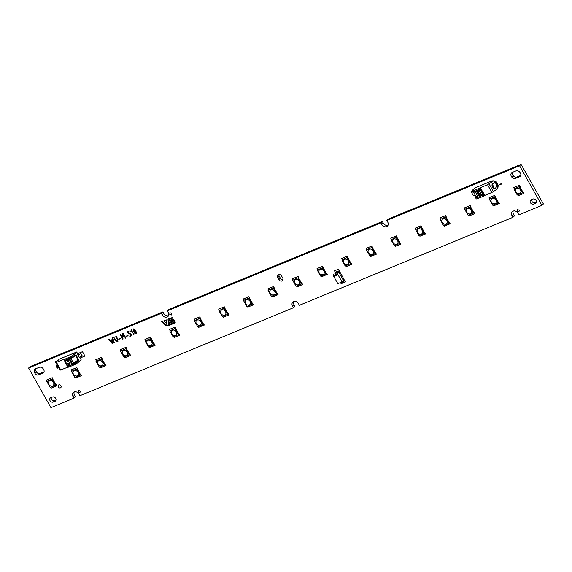 <?xml version="1.0" encoding="UTF-8"?>
<svg xmlns="http://www.w3.org/2000/svg" width="572" height="572" viewBox="0 0 572 572"><rect width="100%" height="100%" fill="white"/><g stroke="black" fill="none" stroke-linecap="round" stroke-linejoin="round"><path stroke-width="0.86" d="M53.024 379.022L52.224 377.699L46.589 380.08L47.211 381.181L46.597 380.022L52.224 377.699L53.024 379.022M50.651 387.294L51.187 388.138L56.821 385.757L56.02 384.441L56.814 385.814L51.187 388.138L50.651 387.294M60.446 387.866A1.73 1.394 -133.2 0 0 58.766 384.892A1.73 1.394 -133.2 0 0 60.446 387.866A1.73 1.394 -133.2 0 0 58.766 384.892A1.73 1.394 -133.2 0 0 60.446 387.866M78.664 390.447L78.3 391.992L79.944 392.714L80.309 391.169L78.664 390.447L78.3 391.992L79.944 392.714L80.309 391.169L78.664 390.447M75.239 377.162L75.769 378.013L81.403 375.632L80.609 374.31L81.403 375.69L75.769 378.013L75.239 377.162M77.606 368.89L76.812 367.574L71.178 369.955L71.793 371.056L71.193 369.884L76.812 367.574L77.606 368.89M99.821 367.038L100.35 367.882L105.984 365.501L105.191 364.185L105.97 365.572L100.35 367.882L99.821 367.038M102.188 358.766L101.394 357.443L95.76 359.824L96.382 360.925L95.76 359.767L101.394 357.443L102.188 358.766M80.18 358.008L84.542 356.213A0.508 0.408 -133.2 0 0 84.677 355.62L82.711 352.123A0.508 0.408 -133.2 0 0 82.082 351.844L77.721 353.646L82.082 351.844A0.508 0.408 -133.2 0 1 82.711 352.123L84.677 355.62A0.508 0.408 -133.2 0 1 84.542 356.213L80.18 358.008M56.349 365.708L56.757 366.824L55.963 367.16L56.978 367.224L57.793 368.161L57.336 367.081L58.108 366.759L57.336 367.081L57.743 368.196L56.978 367.224L55.963 367.16L56.757 366.824L56.349 365.708M57.886 366.359L57.114 366.673L56.635 365.837L57.114 366.673L57.886 366.359M126.777 348.634L125.976 347.318L120.342 349.699L120.964 350.8L120.356 349.635L125.976 347.318L126.777 348.634M124.403 356.907L124.939 357.757L130.573 355.376L129.773 354.054L130.566 355.434L124.939 357.757L124.403 356.907M151.358 338.51L150.558 337.187L144.923 339.575L145.545 340.669L144.93 339.511L150.558 337.187L151.358 338.51M148.985 346.782L149.521 347.626L155.155 345.245L154.354 343.929L155.148 345.309L149.521 347.626L148.985 346.782M175.926 328.45L175.146 327.062L169.526 329.379L170.127 330.544L169.512 329.386L175.146 327.062L175.94 328.442M179.722 335.185L174.102 337.501L173.573 336.651L174.102 337.501L179.737 335.178L178.943 333.798L179.722 335.185M170.106 312.741L169.741 314.285L171.378 315L171.743 313.456L170.106 312.741L169.741 314.285L171.378 315L171.743 313.456L170.106 312.741M166.96 323.309L166.645 319.898L163.642 320.935L166.902 323.473L166.645 319.898L163.642 320.935L166.96 323.309M172.515 319.226A1.223 0.987 -133.2 0 0 172.487 319.233L169.805 320.341L169.798 321.006L172.787 319.991A0.558 0.45 -133.2 0 1 173.495 320.32L174.303 321.764A0.579 0.465 -133.2 0 1 174.26 322.358A0.579 0.465 -133.2 0 0 174.303 321.764L173.495 320.32A0.558 0.45 -133.2 0 0 172.787 319.991L169.798 321.006L169.805 320.341L172.487 319.233A1.223 0.987 -133.2 0 1 174.052 319.92L175.089 321.757A1.18 0.944 -133.2 0 1 174.968 322.923A1.18 0.944 -133.2 0 0 175.089 321.757L174.052 319.92A1.223 0.987 -133.2 0 0 172.515 319.226M168.94 319.619L168.976 322.029L169.484 322.415L172.765 321.064L173.216 321.75L172.765 321.064L169.484 322.415L168.976 322.029L168.862 319.669L172.787 318.032L172.651 317.439L168.311 318.997A0.736 0.593 -133.2 0 0 168.011 319.533L168.461 324.474L168.011 319.533A0.736 0.593 -133.2 0 1 168.311 318.997L172.651 317.439L172.787 318.032L168.94 319.619M168.261 324.86A0.508 0.408 -133.2 0 0 168.461 324.474A0.508 0.408 -133.2 0 1 168.261 324.86L167.174 325.304L168.261 324.86M166.695 325.196A0.508 0.408 -133.2 0 0 167.174 325.304A0.508 0.408 -133.2 0 1 166.695 325.196L162.191 321.6L161.561 321.786L166.738 326.09A0.508 0.408 -133.2 0 0 167.196 326.176L174.725 323.073A1.18 0.944 -133.2 0 0 174.968 322.923A1.18 0.944 -133.2 0 1 174.725 323.073L167.196 326.176A0.508 0.408 -133.2 0 1 166.738 326.09L161.561 321.786L162.191 321.6L166.695 325.196M174.131 322.444A0.579 0.465 -133.2 0 0 174.26 322.358A0.579 0.465 -133.2 0 1 174.145 322.436A0.579 0.465 -133.2 0 0 174.145 322.436L169.376 324.403L174.131 322.444M169.176 324.252L169.126 323.445L173.216 321.75L169.126 323.445L169.176 324.252M194.108 319.248L199.728 316.931L200.522 318.254L199.728 316.931L194.094 319.255L194.709 320.413L194.108 319.248M198.613 327.341L198.155 326.526L198.684 327.37L204.318 324.989L203.303 323.759L204.318 325.053L198.613 327.341M225.089 308.194L224.31 306.807L218.676 309.187L219.298 310.289L218.683 309.13L224.31 306.807L225.089 308.194M228.886 314.929L223.266 317.245L222.737 316.395L223.266 317.245L228.9 314.922L228.106 313.542L228.886 314.929M243.272 298.992L248.892 296.675L249.692 297.998L248.892 296.675L243.272 298.992L243.879 300.164L243.272 298.992M247.783 307.085L247.318 306.27L247.855 307.114L253.489 304.733L252.474 303.503L253.482 304.797L247.783 307.085M274.26 287.938L273.48 286.551L267.86 288.867L268.461 290.033L267.846 288.874L273.48 286.551L274.274 287.93M278.056 294.673L272.436 296.99L271.9 296.139L272.436 296.99L278.056 294.673L277.277 293.286L278.056 294.673M298.841 277.806L298.062 276.419L292.428 278.807L293.043 279.908L292.428 278.743L298.062 276.419L298.841 277.806M302.638 284.549L297.018 286.858L296.489 286.014L297.018 286.858L302.652 284.541L301.859 283.161L302.638 284.549M317.024 268.611L322.644 266.295L323.437 267.675L322.644 266.295L317.024 268.611L317.632 269.777L317.017 268.618M321.528 276.705L321.071 275.883L321.6 276.734L327.241 274.353L326.44 273.03L327.234 274.41L321.528 276.705M340.819 273.58L338.359 269.219L334.491 270.813L335.356 272.351L334.491 270.813L338.359 269.219L340.819 273.58M345.509 281.903L342.85 277.62L345.509 281.903L341.641 283.498L345.509 281.903M341.298 282.897L341.641 283.498L341.298 282.897M351.809 264.293L346.189 266.602L345.652 265.758L346.189 266.602L351.809 264.293L351.022 262.905L351.816 264.285M348.012 257.55L347.225 256.163L341.606 258.48L342.213 259.652L341.598 258.487L347.225 256.163L348.019 257.543M366.194 248.355L371.814 246.039L372.594 247.426L371.814 246.039L366.18 248.362L366.795 249.521L366.18 248.362M370.699 256.449L370.234 255.627L370.77 256.478L376.405 254.097L375.604 252.774L376.39 254.161L370.699 256.449M397.175 237.294L396.396 235.907L390.762 238.295L391.377 239.396L390.762 238.231L396.396 235.907L397.175 237.294M400.972 244.037L395.281 246.317L394.823 245.502L395.352 246.346L400.986 244.029L399.971 242.735L400.986 244.029M421.757 227.17L420.978 225.783L415.343 228.164L415.966 229.265L415.358 228.099L420.978 225.783L421.757 227.17M425.554 233.905L419.862 236.193L419.405 235.371L419.934 236.222L425.568 233.898L424.553 232.611L425.568 233.898M439.939 217.968L445.559 215.651L446.353 217.031L445.559 215.651L439.939 217.968L440.547 219.14L439.932 217.975M444.451 226.062L443.986 225.246L444.523 226.097L450.157 223.709L449.142 222.479L450.143 223.781L444.451 226.062M470.928 206.914L470.141 205.527L464.514 207.85L465.129 209.009L464.514 207.85L470.141 205.527L470.935 206.907M474.724 213.649L469.104 215.966L468.568 215.115L469.104 215.966L474.724 213.649L473.938 212.262L474.731 213.642M489.11 197.712L494.73 195.395L495.524 196.718L494.73 195.395L489.096 197.719L489.711 198.884L489.11 197.712M493.615 205.806L493.157 204.99L493.686 205.841L499.32 203.453L498.305 202.223L499.32 203.518L493.615 205.806M471.921 191.241L471.442 191.434A0.508 0.408 -133.2 0 0 471.299 192.035L473.266 195.524A0.508 0.408 -133.2 0 0 473.902 195.803L475.275 195.238L473.902 195.803A0.508 0.408 -133.2 0 1 473.266 195.524L471.299 192.035A0.508 0.408 -133.2 0 1 471.442 191.434L471.921 191.241M495.609 181.481L495.609 181.481A0.508 0.408 -133.2 0 1 496.239 181.76A0.508 0.408 -133.2 0 0 495.609 181.481M497.955 185.893L498.069 185.85A0.508 0.408 -133.2 0 0 498.212 185.249L496.239 181.76L498.212 185.249A0.508 0.408 -133.2 0 1 498.069 185.85L497.955 185.893M517.653 209.595L517.288 211.139L518.933 211.855L519.297 210.317L517.653 209.595L517.288 211.139L518.933 211.855L519.297 210.317L517.653 209.595M520.091 186.658L519.312 185.271L513.677 187.595L514.299 188.753L513.677 187.595L519.312 185.271L520.105 186.651M523.888 193.393L518.268 195.71L517.739 194.859L518.268 195.71L523.902 193.386L523.108 192.006L523.888 193.393M501.673 183.526L499.778 184.313L500.057 184.685L501.901 183.927L501.673 183.526L499.778 184.313L500.057 184.685L501.901 183.927L501.673 183.526M282.01 280.959A2.538 2.045 -133.2 0 0 282.518 280.63A2.538 2.045 -133.2 0 0 282.711 277.985L281.596 276.004A2.538 2.045 -133.2 0 0 277.928 274.946A2.538 2.045 -133.2 0 0 277.735 277.592L278.85 279.572A2.538 2.045 -133.2 0 0 282.01 280.959M386.622 226.626A3.925 3.153 -133.2 0 0 387.408 226.126A3.925 3.153 -133.2 0 0 387.709 222.029L386.815 220.449L519.569 165.758L541.899 205.384L518.897 214.865L518.003 213.277A3.925 3.153 -133.2 0 0 512.326 211.647A3.925 3.153 -133.2 0 0 512.033 215.737L512.927 217.324L299.399 305.291L298.505 303.703A3.925 3.153 -133.2 0 0 292.835 302.073A3.925 3.153 -133.2 0 0 292.535 306.163L293.429 307.75L79.901 395.717L79.015 394.137A3.925 3.153 -133.2 0 0 73.338 392.499A3.925 3.153 -133.2 0 0 73.044 396.596L73.931 398.176L50.929 407.657L28.6 368.025L161.347 313.334L162.241 314.922A3.925 3.153 -133.2 0 0 167.124 317.06A3.925 3.153 -133.2 0 0 167.918 316.552A3.925 3.153 -133.2 0 0 168.211 312.462L167.317 310.875L380.845 222.908L381.738 224.489A3.925 3.153 -133.2 0 0 386.622 226.626M134.055 334.784L131.531 330.788L131.345 331.567L130.874 331.546L131.26 329.837L134.055 334.784M131.345 331.567L130.838 331.345L131.16 330.023M127.828 335.256L128.107 335.757L125.99 336.322L127.828 335.256M128.114 335.743L126.348 336.479M126.362 336.465L126.069 335.978M120.806 338.152L121.085 338.645L118.969 339.21L120.806 338.152M121.092 338.638L118.969 339.21M111.454 339.825L113.578 341.777L112.269 337.93L112.734 337.795L114.278 342.935L112.048 340.876L112.641 343.35L112.198 343.529L108.802 339.418L109.209 339.189L111.919 342.464L111.461 339.811M114.379 342.635L113.942 342.814L112.048 340.876M112.212 343.515L108.873 339.053M42.929 373.108A2.889 2.324 -133.2 0 0 43.508 372.737A2.889 2.324 -133.2 0 0 43.729 369.726A3.511 2.824 -133.2 0 0 39.582 367.16L35.192 368.969A3.511 2.824 -133.2 0 0 34.899 369.197A3.511 2.824 -133.2 0 0 34.949 373.344A2.889 2.324 -133.2 0 0 38.538 374.917L42.929 373.108L43.915 372.179M54.955 401.358A2.538 2.045 -133.2 0 0 55.463 401.029A2.538 2.045 -133.2 0 0 55.455 398.069A2.538 2.045 -133.2 0 0 52.502 396.997L50.744 397.719A2.538 2.045 -133.2 0 0 50.236 398.048A2.538 2.045 -133.2 0 0 50.243 401.008A2.538 2.045 -133.2 0 0 53.203 402.08L55.827 400.543M519.676 176.698A2.889 2.324 -133.2 0 0 520.255 176.326A2.889 2.324 -133.2 0 0 520.47 173.316A3.511 2.824 -133.2 0 0 516.323 170.756L511.933 172.565A3.511 2.824 -133.2 0 0 511.647 172.794A3.511 2.824 -133.2 0 0 511.69 176.934A2.889 2.324 -133.2 0 0 515.286 178.507L519.676 176.698L520.663 175.768M535.385 203.432A2.538 2.045 -133.2 0 0 535.892 203.103A2.538 2.045 -133.2 0 0 535.885 200.143A2.538 2.045 -133.2 0 0 532.932 199.07L531.173 199.792A2.538 2.045 -133.2 0 0 530.666 200.121A2.538 2.045 -133.2 0 0 530.673 203.081A2.538 2.045 -133.2 0 0 533.633 204.154L536.257 202.617M117.31 341.076L117.632 339.718L115.816 336.5L116.252 336.322L118.068 339.539L117.589 341.57L115.437 340.626L113.699 337.065L115.873 340.447L117.553 340.919M117.954 341.341L115.437 340.626L113.699 337.065M122.744 335.857L122.794 333.49L123.28 333.426L125.79 337.888L125.354 338.066L123.295 334.42L123.137 336.55L121.121 335.356L123.159 338.974L122.715 339.153L120.206 334.692L120.549 334.398L122.744 335.857L122.794 333.49M125.718 338.216L125.354 338.066M123.259 336.322L122.844 336.486M123.159 338.974L122.715 339.153M122.73 339.139L120.284 334.355M130.931 334.548L130.702 335.549L130.652 334.048L128.35 333.776L127.227 331.796L129.172 330.995L127.806 331.867L128.643 333.354L129.301 333.083L131.381 334.363L130.981 336.05L129.744 336.257L130.881 335.435M130.938 334.534L129.587 333.569L128.357 333.769L127.313 331.46M129.172 330.995L127.806 331.867M130.988 336.043L130.101 336.415L129.823 335.921M136.465 333.748L134.82 333.304L133.09 330.23L133.462 328.921L134.892 329.501L136.615 332.561L136.243 333.884L134.813 333.312L133.755 331.86L133.083 330.244L133.24 329.064M74.238 391.949A3.925 3.153 -133.2 0 0 74.546 395.18L73.044 396.596M74.546 395.18L75.44 396.768L73.931 398.176M168.518 315.687A3.925 3.153 -133.2 0 1 163.749 313.506L162.856 311.926L30.102 366.616L28.6 368.025M162.856 311.926L161.347 313.334M380.845 222.908L382.346 221.493L168.826 309.466L167.317 310.875M382.346 221.493L383.24 223.08A3.925 3.153 -133.2 0 0 388.016 225.261M541.899 205.384L543.4 203.975L521.071 164.343L388.317 219.033L386.815 220.449M521.071 164.343L519.569 165.758M513.227 211.097A3.925 3.153 -133.2 0 0 513.534 214.328L512.033 215.737M513.534 214.328L514.428 215.916L512.927 217.324M293.736 301.523A3.925 3.153 -133.2 0 0 294.037 304.754L292.535 306.163M294.037 304.754L294.93 306.342L293.429 307.75M531.667 199.592A2.538 2.045 -133.2 0 0 532.589 202.138A2.538 2.045 -133.2 0 0 535.135 202.745L536.393 202.223M512.548 172.308A3.511 2.824 -133.2 0 0 513.198 175.525A2.889 2.324 -133.2 0 0 516.788 177.098L520.785 175.447M278.914 274.496A2.538 2.045 -133.2 0 0 279.236 276.183L280.351 278.164A2.538 2.045 -133.2 0 0 283.033 279.672M51.237 397.519A2.538 2.045 -133.2 0 0 52.159 400.064A2.538 2.045 -133.2 0 0 54.705 400.672L55.963 400.15M35.8 368.718A3.511 2.824 -133.2 0 0 36.451 371.929A2.889 2.324 -133.2 0 0 40.047 373.502L44.044 371.857M36.451 371.929L34.949 373.344M513.198 175.525L511.69 176.934M113.585 341.763L112.284 337.916M108.816 339.403L108.88 339.046M111.926 342.449L111.376 340.125M117.961 341.334L117.603 341.555M117.317 341.062L117.632 339.718M117.639 339.711L115.823 336.493M125.361 338.059L123.295 334.42M122.858 336.479L121.121 335.356M134.062 334.777L131.531 330.788M136.065 333.319L135.507 331.131L133.655 329.472M135.979 333.376L135.521 331.124L133.641 329.479M133.748 329.415L134.191 331.674L135.964 333.39M48.856 384.37A3.003 2.417 -133.2 0 0 53.196 385.614A3.003 2.417 -133.2 0 0 53.425 382.489A3.003 2.417 -133.2 0 0 49.085 381.238A3.003 2.417 -133.2 0 0 48.856 384.37A3.003 2.417 -133.2 0 0 53.196 385.614A3.003 2.417 -133.2 0 0 53.425 382.489A3.003 2.417 -133.2 0 0 49.085 381.238A3.003 2.417 -133.2 0 0 48.856 384.37M46.832 381.538L50.179 387.487L55.448 385.313L55.97 384.827L52.624 378.878L46.832 381.538L52.624 378.878M49.264 380.373L50.515 379.751M55.448 385.313L52.102 379.372M339.082 271.972L338.617 271.149L337.666 272.043L337.923 272.494L339.496 271.8L337.466 273.795L337.73 274.274L333.526 276.004L337.83 283.64L342.035 281.91L343.772 281.081L338.746 272.165L334.949 273.681M337.466 273.795L333.262 275.525L333.526 276.004L337.73 274.274L342.035 281.91M339.496 271.8L342.814 277.027L344.051 279.88L343.772 281.081M337.923 272.494L337.223 272.243L334.856 273.216L335.02 273.688L334.856 273.216M333.833 274.188L333.262 275.525M338.052 272.429L338.531 271.571L338.939 272.029M340.104 282.704L340.619 283.176L340.047 282.725M343.136 282.067L344.015 281.245L343.901 280.53M343.014 282.182L344.087 280.859M334.77 273.237L334.842 272.851L334.77 273.237M335.721 272.343L338.209 270.935L335.721 272.343M337.666 272.043L337.223 272.243L337.666 272.043M333.762 276.433L337.966 274.703L337.723 274.274M494.987 182.876L493.264 183.34C490.125 184.363 493.536 190.405 495.781 187.802L496.932 186.329L496.832 184.742A2.595 1.48 67.6 0 0 496.196 183.612L494.987 182.876L493.786 180.738L487.551 184.735L480.18 187.773L484.384 194.466L484.034 194.609L484.534 195.502L491.906 192.464L487.551 184.735M493.772 183.069L493.264 183.34M493.543 188.159A2.595 1.48 67.6 0 0 492.213 184.577M492.492 181.245L492.242 180.802L491.198 181.782L493.872 180.68L494.873 181.274A5.084 2.889 67.6 0 1 496.196 182.354L497.754 185.128A5.084 2.889 -112.4 0 1 498.112 187.008L497.354 188.996L491.906 192.464M495.273 188.074L495.781 187.802M480.18 187.773L473.659 190.755A4.154 0.722 150.6 0 1 471.843 191.098A4.154 0.722 150.6 0 1 472.3 190.362L474.853 187.966L492.242 180.802M476.147 196.596L475.933 196.804A4.154 0.722 -29.4 0 0 475.468 197.54A4.154 0.722 -29.4 0 0 475.639 197.626L475.861 198.026L477.906 196.103M479.572 188.181L480.08 189.075L480.68 188.667M480.08 189.075L474.159 191.641L473.938 191.248A4.154 0.722 150.6 0 1 472.286 191.684L472.515 192.078A4.154 0.722 150.6 0 1 472.343 191.992L471.843 191.098M483.226 193.786L483.855 193.522M473.065 191.563L472.515 192.078M475.861 198.026A4.154 0.722 -29.4 0 0 477.513 197.59L484.034 194.609M476.848 196.496L475.639 197.626M474.546 191.484A2.774 0.479 150.6 0 0 474.546 191.584A2.774 0.479 150.6 0 0 475.761 191.355L476.547 191.034A2.309 0.4 150.6 0 0 477.87 190.369L480.973 189.046L480.273 189.704L480.802 189.489L483.261 193.851L482.854 194.223L480.401 189.861L480.802 189.489M482.854 194.223L480.687 195.116A2.309 0.4 150.6 0 1 480.18 195.302L479.486 194.072L480.687 195.116M480.401 189.861L478.228 190.762L478.7 191.591L478.414 192.171L477.727 190.941L476.884 191.184L479.336 195.545L480.18 195.302M479.336 195.545A2.309 0.4 -29.4 0 0 478.836 195.724L477.713 196.182A3.925 0.679 150.6 0 1 475.997 196.511L473.537 192.156A3.925 0.679 150.6 0 1 473.573 191.92L474.424 191.548M480.973 189.046L483.433 193.407L483.154 193.665M478.7 191.591L479.744 191.42L481.116 192.886L480.215 194.287M478.836 195.724L476.376 191.363L475.261 191.827A3.925 0.679 150.6 0 1 473.537 192.156M477.727 190.941A2.309 0.4 -29.4 0 0 478.228 190.762M476.376 191.363A2.309 0.4 150.6 0 1 476.884 191.184M478.414 192.171L479.486 194.072M477.513 197.59L478.013 198.477L482.918 196.461L482.418 195.567M478.013 198.477A4.154 0.722 150.6 0 1 476.197 198.827L475.468 197.54M483.426 195.016L483.926 195.91L484.534 195.502M483.926 195.91L482.918 196.461M474.789 194.373L473.251 192.078L473.766 191.72M69.741 364.414L69.269 363.577L69.655 362.905L70.342 364.135A2.309 0.4 150.6 0 1 69.741 364.414L67.567 365.308L65.108 360.946L67.703 359.116L69.684 358.522A2.309 0.4 150.6 0 0 70.563 358.279L71.35 357.95A2.774 0.479 150.6 0 0 74.66 355.956L75.769 355.291A0.465 0.372 46.8 0 1 76.341 355.541L75.89 354.754L74.939 355.641A4.154 0.722 150.6 0 1 72.544 357.343L72.322 356.942A4.154 0.722 150.6 0 1 69.755 358.244L69.255 357.35A4.154 0.722 -29.4 0 0 74.217 354.354L76.77 351.959L59.388 359.123L57.908 360.51L55.67 361.433L55.699 362.476L56.456 362.333L63.835 359.295L65.201 360.861M55.699 362.476L60.053 370.206L68.111 367.052M64.264 360.217L67.332 366.273L68.197 366.209L68.697 367.102L73.609 365.079A4.154 0.722 -29.4 0 0 78.571 362.083L81.124 359.688L79.379 357.271M82.125 356.134L79.315 357.293L77.978 354.919L80.938 353.618L82.275 355.998L80.788 353.761M76.77 351.959L77.978 354.919M70.342 364.135L71.579 363.52L69.126 359.166A2.309 0.4 150.6 0 1 69.734 358.887L70.849 358.422A3.925 0.679 -29.4 0 0 74.789 356.206L76.341 355.541L78.35 359.109A0.465 0.372 46.8 0 1 78.221 359.652L78.028 359.838M75.111 361.912L75.861 361.604L73.102 364.185L73.33 364.586A4.154 0.722 -29.4 0 0 75.89 363.284L75.668 362.891A4.154 0.722 -29.4 0 0 78.071 361.189L79.022 360.303L78.35 359.109L77.249 360.567L77.964 359.902L75.568 355.648M73.102 364.185L68.197 366.209M67.703 366.316L68.197 367.195L68.697 367.102M67.682 365.258L67.932 365.708L68.64 365.422L69.691 364.435M67.932 365.708L67.332 366.273M75.861 361.604L76.083 361.997L77.041 361.604M79.022 360.303L75.668 362.891M69.755 358.244L64.85 360.267L64.343 360.36L63.857 359.481L64.343 360.36M65.108 360.946L67.281 360.053A2.309 0.4 -29.4 0 0 67.889 359.774L68.583 361.003L67.753 360.889L67.281 360.053M69.126 359.166L67.889 359.774M69.269 363.577C66.903 363.449 66.395 362.555 67.753 360.889M69.734 358.887L72.186 363.241L73.309 362.784A3.925 0.679 -29.4 0 0 77.249 360.567M72.186 363.241A2.309 0.4 -29.4 0 0 71.579 363.52M69.655 362.905L68.583 361.003M69.255 357.35L64.343 359.373M65.566 359.967L65.83 360.439M68.383 364.972L68.64 365.422M76.083 361.997L73.33 364.586L73.609 365.079M80.938 353.618L77.971 354.762M73.445 374.238A3.003 2.417 -133.2 0 0 77.778 375.489A3.003 2.417 -133.2 0 0 78.006 372.358A3.003 2.417 -133.2 0 0 73.674 371.106A3.003 2.417 -133.2 0 0 73.445 374.238A3.003 2.417 -133.2 0 0 77.778 375.489A3.003 2.417 -133.2 0 0 78.006 372.358A3.003 2.417 -133.2 0 0 73.674 371.106A3.003 2.417 -133.2 0 0 73.445 374.238M71.414 371.414L74.768 377.356L80.03 375.189L80.552 374.696L77.206 368.754L71.414 371.414L77.206 368.754M73.845 370.241L75.096 369.619M80.03 375.189L76.684 369.24M98.026 364.114A3.003 2.417 -133.2 0 0 102.359 365.358A3.003 2.417 -133.2 0 0 102.588 362.233A3.003 2.417 -133.2 0 0 98.255 360.982A3.003 2.417 -133.2 0 0 98.026 364.114A3.003 2.417 -133.2 0 0 102.359 365.358A3.003 2.417 -133.2 0 0 102.588 362.233A3.003 2.417 -133.2 0 0 98.255 360.982A3.003 2.417 -133.2 0 0 98.026 364.114M95.996 361.282L99.349 367.231L104.619 365.058L105.141 364.571L101.787 358.623L95.996 361.282L101.787 358.623M98.427 360.117L99.678 359.495M99.421 359.602L98.834 359.895L99.421 359.602M104.619 365.058L101.265 359.116M122.608 353.982A3.003 2.417 -133.2 0 0 126.948 355.233A3.003 2.417 -133.2 0 0 127.177 352.102A3.003 2.417 -133.2 0 0 122.837 350.85A3.003 2.417 -133.2 0 0 122.608 353.982A3.003 2.417 -133.2 0 0 126.948 355.233A3.003 2.417 -133.2 0 0 127.177 352.102A3.003 2.417 -133.2 0 0 122.837 350.85A3.003 2.417 -133.2 0 0 122.608 353.982M120.585 351.158L123.931 357.1L129.2 354.933L129.722 354.44L126.369 348.498L120.585 351.158L126.369 348.498M123.009 349.985L124.267 349.363M129.2 354.933L125.847 348.984M147.19 343.858A3.003 2.417 -133.2 0 0 151.53 345.102A3.003 2.417 -133.2 0 0 151.759 341.977A3.003 2.417 -133.2 0 0 147.419 340.726A3.003 2.417 -133.2 0 0 147.19 343.858A3.003 2.417 -133.2 0 0 151.53 345.102A3.003 2.417 -133.2 0 0 151.759 341.977A3.003 2.417 -133.2 0 0 147.419 340.726A3.003 2.417 -133.2 0 0 147.19 343.858M145.166 341.026L148.513 346.975L153.782 344.802L154.304 344.315L150.958 338.367L145.166 341.026L150.958 338.367M147.597 339.861L148.849 339.239M153.782 344.802L150.436 338.86M171.779 333.726A3.003 2.417 -133.2 0 0 176.112 334.977A3.003 2.417 -133.2 0 0 176.34 331.846A3.003 2.417 -133.2 0 0 172 330.602A3.003 2.417 -133.2 0 0 171.779 333.726A3.003 2.417 -133.2 0 0 176.112 334.977A3.003 2.417 -133.2 0 0 176.34 331.846A3.003 2.417 -133.2 0 0 172 330.595A3.003 2.417 -133.2 0 0 171.779 333.726M169.748 330.902L173.101 336.844L178.364 334.677L178.886 334.184L175.54 328.242L169.748 330.902L175.54 328.242M172.179 329.729L173.43 329.107M173.166 329.215L172.587 329.515L173.166 329.215M178.364 334.677L175.018 328.728M196.36 323.602A3.003 2.417 -133.2 0 0 200.693 324.846A3.003 2.417 -133.2 0 0 200.922 321.721A3.003 2.417 -133.2 0 0 196.589 320.47A3.003 2.417 -133.2 0 0 196.36 323.602A3.003 2.417 -133.2 0 0 200.693 324.846A3.003 2.417 -133.2 0 0 200.922 321.721A3.003 2.417 -133.2 0 0 196.589 320.47A3.003 2.417 -133.2 0 0 196.36 323.602M194.33 320.77L197.683 326.719L202.953 324.546L203.475 324.059L200.121 318.111L194.33 320.77L200.121 318.111M196.761 319.605L198.012 318.983M202.953 324.546L199.599 318.604M220.942 313.47A3.003 2.417 -133.2 0 0 225.282 314.722A3.003 2.417 -133.2 0 0 225.511 311.59A3.003 2.417 -133.2 0 0 221.171 310.346A3.003 2.417 -133.2 0 0 220.942 313.47A3.003 2.417 -133.2 0 0 225.282 314.722A3.003 2.417 -133.2 0 0 225.511 311.59A3.003 2.417 -133.2 0 0 221.171 310.346A3.003 2.417 -133.2 0 0 220.942 313.47M218.919 310.646L222.265 316.588L227.534 314.421L228.056 313.928L224.703 307.986L218.919 310.646L224.703 307.986M221.343 309.473L222.601 308.851M227.534 314.421L224.181 308.472M245.524 303.346A3.003 2.417 -133.2 0 0 249.864 304.59A3.003 2.417 -133.2 0 0 250.093 301.465A3.003 2.417 -133.2 0 0 245.753 300.214A3.003 2.417 -133.2 0 0 245.524 303.346A3.003 2.417 -133.2 0 0 249.864 304.59A3.003 2.417 -133.2 0 0 250.093 301.465A3.003 2.417 -133.2 0 0 245.753 300.214A3.003 2.417 -133.2 0 0 245.524 303.346M243.5 300.514L246.847 306.463L252.116 304.29L252.638 303.803L249.292 297.855L243.5 300.514L249.292 297.855M245.924 299.349L247.183 298.727M252.116 304.29L248.77 298.348M270.113 293.214A3.003 2.417 -133.2 0 0 274.446 294.466A3.003 2.417 -133.2 0 0 274.674 291.334A3.003 2.417 -133.2 0 0 270.334 290.09A3.003 2.417 -133.2 0 0 270.113 293.214A3.003 2.417 -133.2 0 0 274.446 294.466A3.003 2.417 -133.2 0 0 274.674 291.334A3.003 2.417 -133.2 0 0 270.334 290.09A3.003 2.417 -133.2 0 0 270.113 293.214M268.082 290.39L271.435 296.332L276.698 294.165L277.22 293.672L273.874 287.73L268.082 290.39L273.874 287.73M270.513 289.217L271.764 288.595M276.698 294.165L273.352 288.216M294.694 283.09A3.003 2.417 -133.2 0 0 299.027 284.341A3.003 2.417 -133.2 0 0 299.256 281.209A3.003 2.417 -133.2 0 0 294.923 279.958A3.003 2.417 -133.2 0 0 294.694 283.09A3.003 2.417 -133.2 0 0 299.027 284.334A3.003 2.417 -133.2 0 0 299.256 281.209A3.003 2.417 -133.2 0 0 294.923 279.958A3.003 2.417 -133.2 0 0 294.694 283.09M292.664 280.259L296.017 286.207L301.287 284.034L301.809 283.548L298.455 277.599L292.664 280.259L298.455 277.599M295.095 279.093L296.346 278.471M301.287 284.034L297.933 278.092M319.276 272.958A3.003 2.417 -133.2 0 0 323.616 274.21A3.003 2.417 -133.2 0 0 323.845 271.078A3.003 2.417 -133.2 0 0 319.505 269.834A3.003 2.417 -133.2 0 0 319.276 272.958A3.003 2.417 -133.2 0 0 323.616 274.21A3.003 2.417 -133.2 0 0 323.845 271.078A3.003 2.417 -133.2 0 0 319.505 269.834A3.003 2.417 -133.2 0 0 319.276 272.958M317.253 270.134L320.599 276.076L325.868 273.909L326.39 273.416L323.037 267.474L317.253 270.134L323.037 267.474M319.676 268.962L320.935 268.339M325.868 273.909L322.515 267.961M343.858 262.834A3.003 2.417 -133.2 0 0 348.198 264.085A3.003 2.417 -133.2 0 0 348.427 260.954A3.003 2.417 -133.2 0 0 344.087 259.702A3.003 2.417 -133.2 0 0 343.858 262.834A3.003 2.417 -133.2 0 0 348.198 264.085A3.003 2.417 -133.2 0 0 348.427 260.954A3.003 2.417 -133.2 0 0 344.087 259.702A3.003 2.417 -133.2 0 0 343.858 262.834M341.834 260.003L345.181 265.951L350.45 263.778L350.972 263.292L347.619 257.343L341.834 260.003L347.619 257.343M344.258 258.837L345.517 258.215M350.45 263.778L347.104 257.836M368.439 252.702A3.003 2.417 -133.2 0 0 372.78 253.954A3.003 2.417 -133.2 0 0 373.008 250.822A3.003 2.417 -133.2 0 0 368.668 249.578A3.003 2.417 -133.2 0 0 368.439 252.702A3.003 2.417 -133.2 0 0 372.78 253.954A3.003 2.417 -133.2 0 0 373.008 250.822A3.003 2.417 -133.2 0 0 368.668 249.578A3.003 2.417 -133.2 0 0 368.439 252.702M366.416 249.878L369.769 255.82L375.032 253.653L375.554 253.16L372.208 247.218L366.416 249.878L372.208 247.218M368.847 248.706L370.098 248.084M375.032 253.653L371.686 247.705M393.028 242.578A3.003 2.417 -133.2 0 0 397.361 243.829A3.003 2.417 -133.2 0 0 397.59 240.698A3.003 2.417 -133.2 0 0 393.257 239.446A3.003 2.417 -133.2 0 0 393.028 242.578A3.003 2.417 -133.2 0 0 397.361 243.829A3.003 2.417 -133.2 0 0 397.59 240.698A3.003 2.417 -133.2 0 0 393.257 239.446A3.003 2.417 -133.2 0 0 393.028 242.578M390.998 239.747L394.351 245.695L399.621 243.522L400.135 243.036L396.789 237.087L390.998 239.747L396.789 237.087M393.429 238.581L394.68 237.959M399.621 243.522L396.267 237.58M417.61 232.447A3.003 2.417 -133.2 0 0 421.95 233.698A3.003 2.417 -133.2 0 0 422.172 230.566A3.003 2.417 -133.2 0 0 417.839 229.322A3.003 2.417 -133.2 0 0 417.61 232.447A3.003 2.417 -133.2 0 0 421.95 233.698A3.003 2.417 -133.2 0 0 422.172 230.566A3.003 2.417 -133.2 0 0 417.839 229.322A3.003 2.417 -133.2 0 0 417.61 232.447M415.587 229.622L418.933 235.564L424.202 233.397L424.724 232.904L421.371 226.962L415.587 229.622L421.371 226.962M418.01 228.45L419.269 227.828M424.202 233.397L420.849 227.449M442.192 222.322A3.003 2.417 -133.2 0 0 446.532 223.573A3.003 2.417 -133.2 0 0 446.761 220.442A3.003 2.417 -133.2 0 0 442.421 219.19A3.003 2.417 -133.2 0 0 442.192 222.322A3.003 2.417 -133.2 0 0 446.532 223.573A3.003 2.417 -133.2 0 0 446.761 220.442A3.003 2.417 -133.2 0 0 442.421 219.19A3.003 2.417 -133.2 0 0 442.192 222.322M440.168 219.491L443.514 225.44L448.784 223.266L449.306 222.78L445.953 216.838L440.168 219.491L445.953 216.838M442.592 218.325L443.851 217.703M448.784 223.266L445.438 217.324M466.773 212.191A3.003 2.417 -133.2 0 0 471.113 213.442A3.003 2.417 -133.2 0 0 471.342 210.31A3.003 2.417 -133.2 0 0 467.002 209.066A3.003 2.417 -133.2 0 0 466.773 212.191A3.003 2.417 -133.2 0 0 471.113 213.442A3.003 2.417 -133.2 0 0 471.342 210.31A3.003 2.417 -133.2 0 0 467.002 209.066A3.003 2.417 -133.2 0 0 466.773 212.191M464.75 209.366L468.103 215.308L473.366 213.142L473.888 212.648L470.541 206.707L464.75 209.366L470.541 206.707M467.181 208.194L468.432 207.572M473.366 213.142L470.02 207.193M491.362 202.066A3.003 2.417 -133.2 0 0 495.695 203.317A3.003 2.417 -133.2 0 0 495.924 200.186A3.003 2.417 -133.2 0 0 491.591 198.934A3.003 2.417 -133.2 0 0 491.362 202.066A3.003 2.417 -133.2 0 0 495.695 203.317A3.003 2.417 -133.2 0 0 495.924 200.186A3.003 2.417 -133.2 0 0 491.591 198.934A3.003 2.417 -133.2 0 0 491.362 202.066M489.332 199.235L492.685 205.184L497.955 203.01L498.469 202.524L495.123 196.582L489.332 199.235L495.123 196.582M491.763 198.069L493.014 197.447M497.955 203.01L494.601 197.068M515.944 191.935A3.003 2.417 -133.2 0 0 520.284 193.186A3.003 2.417 -133.2 0 0 520.506 190.054A3.003 2.417 -133.2 0 0 516.173 188.81A3.003 2.417 -133.2 0 0 515.944 191.935A3.003 2.417 -133.2 0 0 520.284 193.186A3.003 2.417 -133.2 0 0 520.506 190.054A3.003 2.417 -133.2 0 0 516.173 188.81A3.003 2.417 -133.2 0 0 515.944 191.935M513.921 189.11L517.267 195.052L522.536 192.886L523.058 192.392L519.705 186.451L513.921 189.11L519.705 186.451M516.344 187.945L517.596 187.323M517.338 187.43L516.752 187.723L517.338 187.43M522.536 192.886L519.183 186.937M163.749 313.506L162.241 314.922M383.24 223.08L381.738 224.489M40.047 373.502L38.538 374.917M54.705 400.672L53.203 402.08M279.236 276.183L277.735 277.592M280.351 278.164L278.85 279.572M516.788 177.098L515.286 178.507M535.135 202.745L533.633 204.154M338.767 271.721L338.045 272.015M340.183 282.668L340.619 283.176L342.986 282.196L344.087 281.195L343.922 280.437M342.535 281.667L342.75 282.053L340.383 283.026M342.95 282.203L340.647 283.154M489.067 183.912L493.421 191.641M497.912 188.059L496.932 186.329M473.659 190.755L473.938 191.248M479.064 189.625L478.564 188.731M494.873 181.274L496.196 183.612M496.832 184.742L498.112 187.008M477.713 196.182L475.261 191.827M60.046 370.177L55.72 362.498M56.456 362.333L60.811 370.063M78.071 361.189L78.571 362.083M74.217 354.354L74.939 355.641M75.769 355.291L74.789 356.206M70.849 358.422L73.309 362.784M339.139 271.95L338.238 270.921L335.871 271.893L334.77 272.894L334.97 273.716M474.052 191.448L473.688 191.792M68.197 367.195L67.696 366.309M78.314 359.595L77.542 360.317"/></g></svg>
